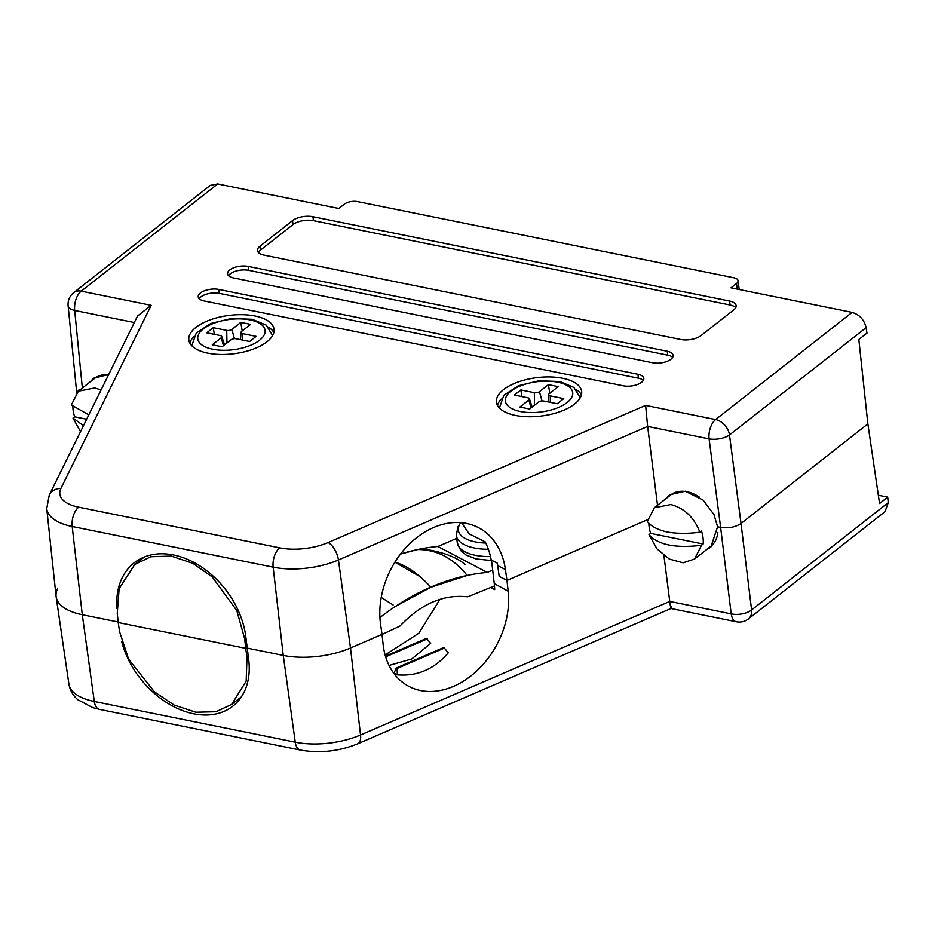 <?xml version="1.0" encoding="UTF-8"?>
<svg xmlns="http://www.w3.org/2000/svg" width="935" height="935" viewBox="0 0 935 935"><rect width="100%" height="100%" fill="white"/><g stroke="black" fill="none" stroke-linecap="round" stroke-linejoin="round"><path stroke-width="1.4" d="M888.25 502.644L885.013 511.667L748.467 618.888A14.808 10.577 -128.1 0 0 751.6 609.959L888.25 502.644L887.712 497.139L879.554 503.533L867.867 423.882L741.023 523.483L867.867 423.882L858.833 339.487L866.979 333.094L866.137 327.636L729.499 434.95L741.023 523.483C735.331 527.188 728.529 528.497 720.628 527.398C728.529 528.497 735.331 527.188 741.023 523.483L751.6 609.959A14.808 6.977 173 0 1 731.205 613.874L720.628 527.398L717.566 526.779L720.628 527.398L709.092 438.866A14.808 6.335 -7.4 0 0 729.499 434.95A14.808 10.577 -128.1 0 0 715.614 419.57L852.124 312.372C859.522 314.639 864.197 319.735 866.137 327.636M887.712 497.139L878.339 495.234M491.529 560.159L494.264 583.58A77.757 57.76 -61.2 0 1 494.697 589.588L490.758 587.519M79.265 389.533L77.009 392.361M499.173 576.334L506.969 580.425L647.593 519.685L506.969 580.425L508.173 591.224A77.757 57.76 -61.2 0 1 477.341 670.372A77.757 57.76 -61.2 0 1 408.186 686.01A77.757 57.76 -61.2 0 1 383.14 644.519L382.018 634.386L350.496 648.002L382.018 634.386L380.568 624.171A77.757 58.975 -63.4 0 1 380.522 623.832A77.757 58.975 -63.4 0 1 408.946 544.486A77.757 58.975 -63.4 0 1 477.808 527.317A77.757 58.975 -63.4 0 1 505.426 569.532L506.969 580.425L499.173 576.334L497.42 563.244L491.202 559.983A77.757 58.975 -63.4 0 0 485.16 541.844L469.136 533.827L461.563 522.7M57.608 588.723A59.244 26.648 -7.2 0 0 56.147 596.787A59.244 26.648 -7.2 0 0 82.292 614.727L118.161 621.985L82.292 614.727A59.244 26.648 172.8 0 1 56.088 596.32L46.75 508.605A57.514 25.864 172.8 0 0 72.194 526.487L82.292 614.727L94.295 701.484L295.261 742.168L283.258 655.412A59.244 26.648 -7.2 0 0 350.496 648.002A59.244 26.648 172.8 0 1 283.258 655.412L247.109 648.095L283.258 655.412L273.149 567.159L72.194 526.487A14.808 7.936 -78.6 0 1 78.715 507.191L279.67 547.863A42.706 19.203 -7.2 0 0 328.138 542.534L645.629 405.404L715.614 419.57A14.808 7.936 -78.6 0 0 709.092 438.866L647.639 426.43L657.527 505.262M671.003 606.207C671.12 610.239 670.711 608.65 669.752 601.427L663.908 555.554M706.463 549.687L710.81 547.22L717.566 526.779L713.978 514.589L703.132 500.12L685.308 491.202L669.647 494.802L666.129 498.507M121.714 641.667A77.757 54.931 -129.2 0 0 170.217 704.721A77.757 54.931 -129.2 0 0 233.388 705.726A77.757 54.931 -129.2 0 0 248.558 658.509L245.905 637.495A77.757 56.158 -127 0 0 201.972 567.288A77.757 56.158 -127 0 0 134.733 562.402A77.757 56.158 -127 0 0 116.957 608.615M440.023 599.312L418.81 633.252L385.115 654.956M396.276 668.011L394.067 673.048L397.328 674.848C417.22 676.508 434.202 669.179 448.251 652.864L443.88 647.452L396.276 668.011L397.141 668.455L444.744 647.908M389.042 665.451L411.774 658.965L430.661 643.374L426.559 638.348L385.442 656.113M99.484 709.373L92.904 707.69L77.956 699.801C73 695.605 69.985 690.357 68.909 684.069A57.514 25.864 -7.2 0 0 94.295 701.484A14.808 7.936 101.4 0 0 99.484 709.373L300.439 750.057A14.808 7.936 101.4 0 1 295.261 742.168A57.514 25.864 -7.2 0 0 360.536 734.98A14.808 7.164 66.6 0 1 357.719 743.792L670.944 608.51L736.383 621.763A14.808 7.936 -78.6 0 1 731.205 613.874L669.752 601.427L360.536 734.98L350.496 648.002L338.435 559.971A57.514 25.864 172.8 0 1 273.149 567.159A14.808 7.936 -78.6 0 1 279.67 547.863M385.652 656.837L427.424 638.804M397.328 674.848L397.141 668.455M501.16 399.105A42.952 19.319 -7.2 0 0 497.467 405.428M193.568 336.834A42.952 19.319 -7.2 0 0 189.875 343.168M255.08 316.018A42.952 19.319 -7.2 0 0 210.223 319.852A42.952 19.319 -7.2 0 0 188.835 339.966A42.952 19.319 -7.2 0 0 207.804 353.138A42.952 19.319 -7.2 0 0 252.66 349.316A42.952 19.319 -7.2 0 0 274.048 329.202A42.952 19.319 -7.2 0 0 255.08 316.018M562.671 378.278A42.952 19.319 -7.2 0 0 517.815 382.111A42.952 19.319 -7.2 0 0 496.427 402.225A42.952 19.319 -7.2 0 0 515.407 415.409A42.952 19.319 -7.2 0 0 560.264 411.575A42.952 19.319 -7.2 0 0 581.652 391.461A42.952 19.319 -7.2 0 0 562.671 378.278M102.955 374.467L102.289 375.005M217.715 183.961L81.216 291.159A14.808 10.577 -128.1 0 0 73.725 292.632L210.258 185.41L217.715 183.961L338.844 208.482L344.337 204.157A9.63 4.324 -7.2 0 1 357.602 201.609L733.823 277.765A9.63 4.324 -7.2 0 1 738.077 280.722A9.63 4.324 -7.2 0 1 736.488 283.539L730.995 287.851L852.124 312.372M90.157 381.912L93.675 378.208L108.694 374.514M729.592 301.058L312.933 216.721A14.808 6.662 -7.2 0 0 292.526 220.637L259.93 246.244A14.808 6.662 -7.2 0 0 257.487 250.58A14.808 6.662 -7.2 0 0 264.032 255.115L680.703 339.463A14.808 6.662 -7.2 0 0 701.098 335.536L733.706 309.941A14.808 6.662 -7.2 0 0 736.137 305.605A14.808 6.662 -7.2 0 0 729.592 301.058L730.095 304.997L313.435 220.66A14.808 6.662 -7.2 0 0 293.029 224.575L260.433 250.171A14.808 6.662 -7.2 0 0 258.411 252.462M667.251 351.233L248.137 266.393A13.324 5.996 -7.2 0 0 234.218 267.574A13.324 5.996 -7.2 0 0 227.579 273.826A13.324 5.996 -7.2 0 0 233.469 277.917L652.583 362.745A13.324 5.996 -7.2 0 0 666.503 361.565A13.324 5.996 -7.2 0 0 673.142 355.323A13.324 5.996 -7.2 0 0 667.251 351.233L667.754 355.16L248.64 270.332A13.324 5.996 -7.2 0 0 228.572 275.696M637.915 374.269L218.802 289.429A13.324 5.996 -7.2 0 0 204.882 290.621A13.324 5.996 -7.2 0 0 198.243 296.863A13.324 5.996 -7.2 0 0 204.134 300.953L623.248 385.793A13.324 5.996 -7.2 0 0 637.167 384.601A13.324 5.996 -7.2 0 0 643.806 378.359A13.324 5.996 -7.2 0 0 637.915 374.269L638.418 378.208L219.304 293.368A13.324 5.996 -7.2 0 0 199.237 298.732M328.138 542.534A14.808 7.164 -113.4 0 1 338.435 559.971L647.639 426.43L645.629 405.404M73.725 292.632A14.808 14.808 0 0 0 68.126 305.733L68.126 305.733A14.808 6.615 -5.6 0 0 74.695 310.455L82.35 388.048M134.324 322.528L74.695 310.455A14.808 7.936 101.4 0 1 81.216 291.159L151.19 305.324L137.515 316.053L49.286 495.012A14.808 12.681 26.2 0 1 60.904 488.432A42.706 19.203 -7.2 0 0 78.715 507.191M643.315 380.416A13.324 5.996 -7.2 0 0 638.418 378.208M672.651 357.38A13.324 5.996 -7.2 0 0 667.754 355.16M735.716 307.662A14.808 6.662 -7.2 0 0 730.095 304.997M581.43 394.815A42.952 19.319 -7.2 0 0 576.287 389.615M273.838 332.556A42.952 19.319 -7.2 0 0 268.696 327.343M699.859 532.167C694.144 517.429 684.455 508.219 670.781 504.549L654.301 507.798L647.347 521.543C651.005 526.288 657.585 529.771 667.076 531.98C677.127 533.733 688.055 533.792 699.859 532.167L701.484 530.893A32.585 23.282 51.9 0 1 703.015 537.602A32.585 23.282 51.9 0 1 703.143 544.018L701.507 545.292C675.561 548.424 658.053 544.883 649.007 534.668L656.954 548.833L669.355 559.083L683.064 562.8L694.553 559.048L701.507 545.292M654.301 507.798L670.605 495.001A32.585 23.282 51.9 0 1 699.263 497.058M649.007 534.668L650.631 533.382A32.585 23.282 51.9 0 1 649.1 526.685A32.585 23.282 51.9 0 1 648.855 523.133M717.823 532.424A32.585 23.282 51.9 0 1 710.857 546.25L694.553 559.048M650.631 533.382L703.143 544.018M242.773 340.095L242.668 333.631L256.143 336.366L249.633 341.485L236.146 338.75A3.705 1.66 -7.2 0 0 231.05 339.732L222.086 346.768L212.28 344.793L221.244 337.745A3.705 1.66 172.8 0 0 221.817 336.518L224.575 344.816M242.2 330.978L240.798 322.388L231.833 329.424A3.705 1.66 172.8 0 1 226.737 330.406L213.262 327.682L206.74 332.802L220.216 335.525A3.705 1.66 172.8 0 1 221.817 336.518M240.798 322.388L250.603 324.375L241.639 331.411A3.705 1.66 172.8 0 0 241.031 332.346L240.517 339.639M242.668 333.631A3.705 1.66 172.8 0 1 241.031 332.346M214.337 334.333L213.262 327.682M245.671 648.329L244.725 638.979L236.812 610.567L212.187 576.883L192.844 563.337L171.257 556.08L150.909 556.734L134.815 564.424L119.142 588.618L117.272 613.173L118.219 622.535L119.551 631.592L128.586 659.117L154.427 691.865L174.19 705.083L195.894 712.248L216.032 711.745L231.658 704.417L246.185 681.124L247.004 657.387L245.671 648.329L118.219 622.535M101.073 389.977L94.809 387.955L78.33 391.204L71.364 404.96L88.79 414.871M78.33 391.204L94.622 378.406A32.585 23.282 51.9 0 1 108.565 374.771M83.484 425.647L73.023 418.074L74.66 416.8A32.585 23.282 51.9 0 1 73.117 410.091A32.585 23.282 51.9 0 1 72.872 406.538M73.023 418.074L80.515 431.678M74.66 416.8L86.651 419.231M430.79 587.18A104.685 50.642 -113.4 0 0 394.874 562.192L419.827 576.486M381.235 597.395L393.121 604.98M395.341 606.488L430.778 587.274L467.138 575.481C453.44 558.3 437.007 549.64 417.816 549.511L400.507 554.069A233.925 175.64 -62.3 0 1 437.884 546.496L456.724 538.361M494.486 585.918L467.816 596.787A97.24 73.012 117.7 0 0 464.905 596.588C442.746 594.905 421.907 603.905 402.401 623.587A97.24 73.012 117.7 0 0 399.841 626.146L382.029 634.479M379.926 617.579A233.925 175.64 -62.3 0 1 487.252 572.43L492.733 570.058M437.884 546.496L487.252 572.43M550.364 402.354L550.259 395.891L563.747 398.626L557.225 403.745L543.749 401.022A3.705 1.66 -7.2 0 0 538.642 401.992L529.678 409.039L519.872 407.052L528.836 400.016A3.705 1.66 172.8 0 0 529.42 398.777L532.179 407.076M549.792 393.238L548.401 384.647L539.437 391.695A3.705 1.66 172.8 0 1 534.329 392.677L520.853 389.942L514.332 395.061L527.819 397.796A3.705 1.66 172.8 0 1 529.42 398.777M548.401 384.647L558.207 386.634L549.242 393.67A3.705 1.66 172.8 0 0 548.623 394.617L548.109 401.898M550.259 395.891A3.705 1.66 172.8 0 1 548.623 394.617M521.929 396.604L520.853 389.942M494.264 583.58L508.173 591.224M151.19 305.324L60.904 488.432M497.782 565.698L505.426 569.532M737.201 289.114L736.488 283.539M219.304 293.368L218.802 289.429M248.64 270.332L248.137 266.393M260.433 250.171L259.93 246.244M293.029 224.575L292.526 220.637M313.435 220.66L312.933 216.721M212.783 349.234A33.917 15.252 172.8 0 1 203.374 328.898A33.917 15.252 172.8 0 1 250.112 319.922A33.917 15.252 172.8 0 1 259.509 340.258A33.917 15.252 172.8 0 1 212.783 349.234M223.477 345.681L221.244 337.745M226.936 342.97L226.737 330.406M234.44 338.645L231.833 329.424M248.266 656.405L247.004 657.387M245.963 638.021L244.725 638.979M520.374 411.505A33.917 15.252 172.8 0 1 510.966 391.157A33.917 15.252 172.8 0 1 557.704 382.181A33.917 15.252 172.8 0 1 567.113 402.529A33.917 15.252 172.8 0 1 520.374 411.505M531.068 407.94L528.836 400.016M534.528 405.229L534.329 392.677M542.031 400.916L539.437 391.695M490.501 556.559A40.731 18.314 172.8 0 1 457.285 542.803L460.768 550.586L465.91 554.934L475.95 558.931L491.576 560.544M488.374 549.277A40.731 18.314 172.8 0 1 456.362 535.51L457.285 542.803M485.768 543.036A38.125 17.146 172.8 0 1 460.873 522.642M68.909 684.069L56.147 596.787M736.383 621.763A14.808 14.808 0 0 0 748.467 618.888M300.439 750.057C319.887 753.446 338.984 751.366 357.719 743.792M739.188 289.511L738.077 280.722M68.126 305.733L76.705 392.665M49.286 495.012L46.75 508.605M272.623 335.56L266.276 325.135L252.216 319.279L231.471 318.496L210.843 323.452L196.256 333.012L191.804 345.763M241.382 696.856L231.658 704.417M144.387 556.991L134.815 564.424M426.839 549.546C444.663 552.632 457.519 557.716 465.396 564.798M580.214 397.819L573.868 387.406L559.82 381.55L539.063 380.755L518.434 385.723L503.848 395.271L499.395 408.034M460.768 522.63L457.823 527.071L456.362 535.51"/></g></svg>
